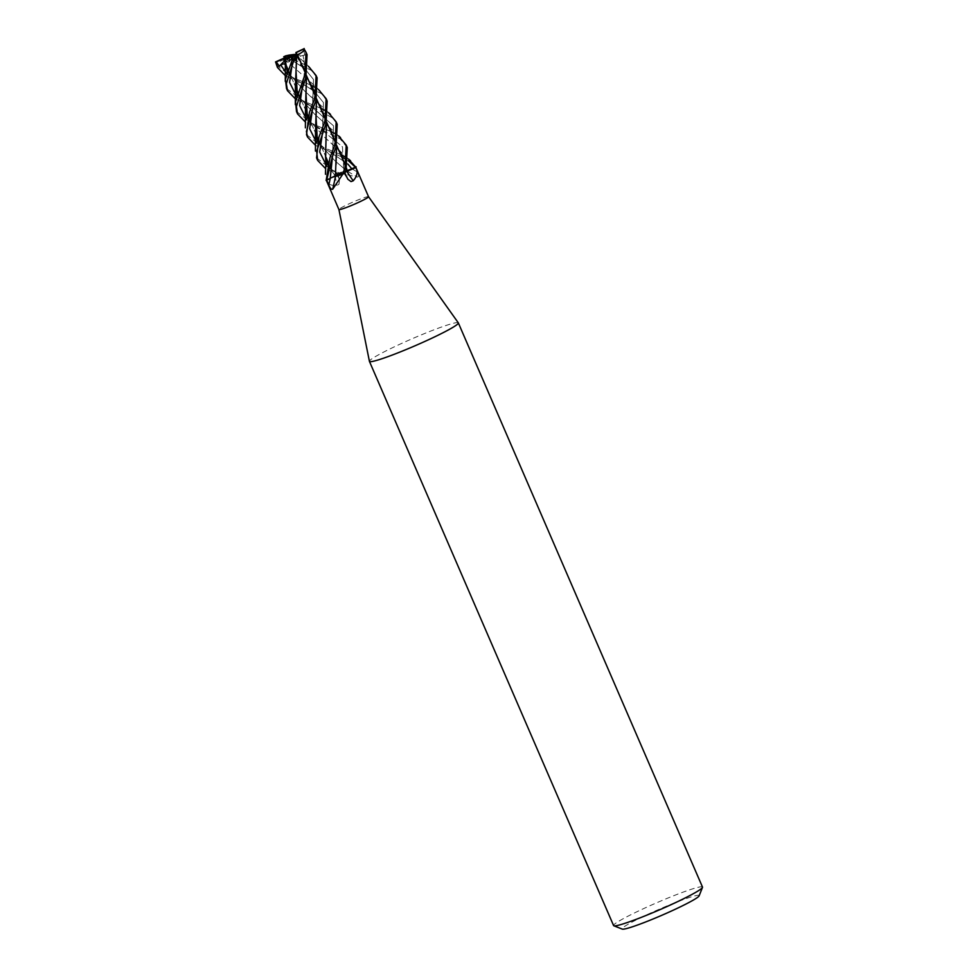 <?xml version="1.0" encoding="UTF-8"?>
<svg xmlns="http://www.w3.org/2000/svg" width="978" height="978" viewBox="0 0 978 978"><rect width="100%" height="100%" fill="white"/><g stroke="black" fill="none" stroke-linecap="round" stroke-linejoin="round"><path stroke-width="0.73" stroke-dasharray="4.89 3.67" d="M339.403 180.465L338.082 173.913L334.977 175.637A12.848 1.002 -23.4 0 0 326.273 180.025A12.848 1.002 -23.4 0 0 326.249 180.038A271.811 148.558 45.6 0 1 326.346 180.453C327.557 184.133 331.09 185.808 336.958 185.49L338.95 184.267L339.403 180.465L336.933 173.986L337.899 173.888L334.843 175.563M335.051 175.478L326.249 180.038M333.021 177.287L335.442 176.517A273.351 207.532 -84.2 0 0 335.466 176.492L326.09 180.355L335.442 176.37M335.466 176.492A12.848 1.002 -23.4 0 0 342.422 174.316A16.064 1.259 -23.4 0 0 344.916 173.204M345.087 173.204L344.305 172.715M338.168 174.035L334.219 176.321L343.608 172.837L347.557 170.551L338.168 174.035M458.315 322.85A48.435 3.802 -23.4 0 0 395.76 346.151A48.435 3.802 -23.4 0 0 369.415 361.322M368.547 196.7L368.547 196.712A16.149 1.271 -23.4 0 0 347.691 204.463A16.149 1.271 -23.4 0 0 338.914 209.524L338.914 209.536M702.497 887.095A48.435 3.802 -23.4 0 0 639.918 910.335A48.435 3.802 -23.4 0 0 613.585 925.567M293.84 59.548L292.165 58.9L293.84 59.548M292.532 54.792L291.407 58.582L291.97 56.822L290.674 57.115L292.141 56.394M287.165 58.313L291.97 56.822M291.884 59.902L290.943 59.682L289.231 61.834L285.674 58.704L286.163 58.179L289.305 60.966L290.576 57.702L290.221 56.638L288.314 57.506M699.111 895.86A41.981 3.289 -23.4 0 0 644.881 915.714A41.981 3.289 -23.4 0 0 622.289 929.1M355.894 167.531L355.637 167.128A12.848 1.002 -23.4 0 1 346.921 171.529A273.351 160.404 -98.3 0 0 346.921 171.541L343.816 173.265L344.941 173.192M346.958 171.517L343.963 173.289L342.434 146.773L320.882 129.206L306.799 119.891L320.882 129.206L342.434 146.773L343.975 173.289L345.087 173.192L343.963 173.289L345.246 172.336M345.344 172.287L346.872 171.553M346.261 170.612L355.809 166.822L346.456 170.661A12.848 1.002 -23.4 0 0 339.464 172.862A12.848 1.002 -23.4 0 0 339.427 172.874L339.244 172.947A16.149 1.271 -23.4 0 0 336.933 173.986M339.244 172.947L357.483 177.067C358.902 176.835 358.84 175.135 357.3 171.945L355.222 167.079L351.689 168.693A272.092 217.519 47.7 0 0 357.3 171.945M317.398 141.333L334.953 160.795L346.481 170.661A273.351 218.534 47.7 0 0 357.483 177.067M355.809 166.835L339.476 172.849A16.064 1.259 -23.4 0 0 336.982 173.974L325.674 168.705M336.799 173.986L337.923 173.888L334.941 175.649L337.936 173.888A272.092 148.705 45.6 0 1 338.938 178.888M334.977 175.637A273.351 149.402 45.6 0 1 336.958 185.49M334.928 175.514L325.796 180.355L335.148 175.575M336.016 164.72L335.417 176.37M347.166 178.008A272.092 159.658 -98.3 0 1 343.963 173.289L346.945 171.37M337.923 173.888L326.86 166.284L337.496 174.218M334.916 175.527L327.41 164.536M339.39 172.886L346.371 170.722M351.652 168.619L346.359 170.551M291.407 58.582L290.674 57.115M293.29 56.015L294.684 55.538L294.708 57.36L294.684 55.477L295.674 54.719M292.556 57.922L293.975 59.218M294.684 55.538L296.004 54.389M295.747 54.511L293.461 55.538M293.534 55.355L289.243 56.785M289.121 56.883L290.221 56.638M284.647 60.722L286.64 58.668M288.632 57.726L285.234 64.499M289.659 57.054L289.305 60.966L286.199 58.228M292.263 56.027L298.082 57.519L297.654 55.245L294.036 55.318M295.601 54.267L298.082 57.519L295.552 54.23L293.999 54.475M287.129 57.91L291.285 59.805L290.576 57.702L289.231 61.834M307.068 54.646L303.498 49.23L304.83 55.098L297.654 55.245L298.082 57.519L299.378 57.849L296.187 54.169M343.669 172.984L347.618 170.698L334.28 176.468L343.669 172.984M285.662 55.856L308.51 66.394M317.116 77.861L311.603 70.502L286.798 58.02M341.628 156.871L315.613 145.465M306.517 134.683L322.923 147.238L340.625 154.536M347.276 147.556L340.014 138.742L305.576 122.238M296.481 111.492L312.887 124.035L330.588 131.358M327.165 101.089L321.652 93.741L285.515 75.832M276.419 65.135L292.777 77.58L310.503 84.927M315.491 87.568L318.547 89.597M316.566 157.91L332.96 170.416L339.329 172.91L346.493 170.649L334.941 160.795L317.385 141.358M337.214 124.316L333.082 118.252L310.05 105.612L295.539 99.022M286.542 88.509L302.838 100.807L320.552 108.155M295.711 54.291L286.187 55.795M306.469 75.624L295.882 54.267L297.728 56.198L306.493 75.563M307.361 118.191L324.892 137.58L337.923 149.047L346.628 168.363M345.576 157.14L348.681 159.28M304.83 55.098L303.033 55.428C300.001 55.99 298.938 57.103 299.843 58.766M307.373 118.167L324.892 137.592L339.195 150.588L346.615 168.399M297.288 54.01L295.845 54.279M298.938 57.616L303.657 67.262C304.61 74.536 304.207 80.844 302.447 86.186L305.442 69.878L303.046 55.428L305.442 69.878L302.202 86.969M287.287 71.785L304.818 91.235L317.826 102.592L326.566 121.993L319.488 104.634L304.818 91.235L287.287 71.761M325.503 110.746L328.584 112.812M325.931 141.981L326.163 160.172L335.026 175.612M319.036 104.059C323.865 110.905 325.54 117.8 324.073 124.744L322.569 132.629L323.461 102.58L314.415 91.431L286.737 73.546L314.415 91.431L323.461 102.58L322.324 133.424M292.715 62.409L293.559 60.22M295.796 54.352L292.874 61.504L291.896 59.548M336.603 145.257L328.327 126.358L314.843 114.402L297.324 94.964L314.843 114.389L327.874 125.82L336.603 145.196M335.54 133.937L338.632 136.04M296.041 70.171L296.175 68.876M333.474 177.116L335.503 176.468M292.398 62.971L292.153 63.753M297.544 94.328L302.006 99.915L310.821 105.979L296.774 96.712L310.821 105.979L333.522 125.807L332.52 156.272L333.522 125.807L310.075 105.624M348.486 160.82L345.699 159.035M308.987 80.832L313.363 89.157C314.818 95.954 314.525 102.714 312.508 109.402L313.461 79.462L304.513 68.338L290.943 59.682L304.513 68.338L313.461 79.462L312.263 110.196M330.197 152.079L347.875 164.072L325.148 148.815L320.454 144.695L317.618 140.698M284.439 59.255L308.449 80.184M315.478 93.387L316.53 98.815L315.258 95.917L316.517 98.839M286.481 58.423L284.353 59.303M284.525 59.169L284.439 59.267C279.207 61.956 276.151 62.824 275.27 61.846M284.427 59.267L308.425 80.123M315.478 93.326L316.53 98.79M339.329 172.91A16.149 1.271 -23.4 0 0 336.958 173.974M294.684 55.477L295.368 55.599M283.779 59.768L283.204 58.448M288.009 69.56L295.429 86.687L288.009 69.56M298.058 92.776L305.466 109.891L298.058 92.776M308.119 116.003L315.515 133.118L308.119 116.003M318.156 139.206L325.576 156.346L318.156 139.206M347.875 179.255L343.816 173.265M343.853 173.069L343.828 173.24C345.393 167.8 344.317 155.319 339.134 150.514M297.116 53.998L296.542 52.678M325.307 119.157L326.554 122.03L325.307 119.157M310.381 67.91L297.728 56.198M348.694 159.169L337.923 149.047M307.581 117.519L311.2 122.311L320.136 128.851M328.596 112.702L317.826 102.592M287.495 71.113L292.911 77.555L300.001 82.409M338.058 173.901L330.283 167.666L327.642 163.864M332.373 156.663L332.618 155.869C334.158 149.561 337.019 136.92 329.097 127.299M338.645 135.93L327.874 125.82M320.429 91.137L307.777 79.389"/><path stroke-width="1.47" d="M336.603 145.196L335.405 176.517L342.508 174.28M338.632 136.04L346.2 145.086L345.038 167.751L342.569 174.267L335.405 176.517L342.422 174.316A12.848 1.002 -23.4 0 0 342.471 174.304A271.811 206.358 -84.2 0 1 342.361 174.842L332.691 189.231C331.383 189.695 330.087 188.277 328.804 184.952L326.676 180.086L330.099 178.534M369.415 361.322A48.435 3.802 -23.4 0 0 369.427 361.383A48.435 3.802 -23.4 0 0 432.007 338.131A48.435 3.802 -23.4 0 0 458.34 322.899A48.435 3.802 -23.4 0 0 458.315 322.85L368.547 196.712A16.149 1.271 -23.4 0 0 368.547 196.7A16.149 1.271 -23.4 0 1 359.77 201.798A16.149 1.271 -23.4 0 1 338.914 209.549A16.149 1.271 -23.4 0 0 338.914 209.549L369.415 361.322M369.427 361.383L613.585 925.567A48.435 3.802 -23.4 0 0 613.842 925.787A48.435 3.802 -23.4 0 0 676.165 902.327A48.435 3.802 -23.4 0 0 702.473 887.425A48.435 3.802 -23.4 0 0 702.497 887.095L458.34 322.899M293.975 59.218L294.623 59.817L294.708 57.36L294.623 59.817L293.84 59.548L295.38 60.514L295.368 55.599M285.515 75.832L277.434 67.47L276.297 62.005L279.329 66.211L284.329 61.039L284.794 61.907L283.95 59.817L287.165 58.313M288.314 57.506L283.901 59.572M613.842 925.787L622.289 929.1A41.981 3.289 -23.4 0 0 676.299 908.77A41.981 3.289 -23.4 0 0 699.111 895.86L702.473 887.425M346.921 171.541A273.351 160.404 -98.3 0 0 353.217 180.808L351.029 181.59L347.875 179.255L344.941 173.192A16.149 1.271 -23.4 0 1 342.655 174.218L342.361 174.842M326.664 180.086A16.149 1.271 -23.4 0 1 326.212 180.062L326.224 180.074A16.149 1.271 -23.4 0 0 326.676 180.086L332.373 156.663L336.016 146.883L337.214 124.316L336.163 121.859L335.014 144.573L329.965 157.69L326.212 180.062L338.914 209.549M355.625 167.14L355.625 167.14A12.848 1.002 -23.4 0 0 355.637 167.128A271.811 159.5 -98.3 0 0 355.894 167.531L368.547 196.725M346.75 171.443L355.894 167.531C358.107 171.749 357.214 176.174 353.217 180.808M346.628 168.363L346.884 171.553L356.102 166.81L346.75 171.602M335.454 176.529A273.351 207.532 -84.2 0 1 332.691 189.231M330.185 178.424L332.52 156.272L330.234 178.473M292.141 56.394L293.29 56.015M291.835 57.262L292.556 57.922M276.297 62.005L283.718 58.277L284.647 60.722M289.011 56.968L287.08 56.003L289.06 55.11L285.662 55.856A16.149 1.271 -23.4 0 0 283.767 56.736A16.149 1.271 -23.4 0 0 283.742 56.748L287.08 56.003M285.234 64.499L284.598 60.184L285.295 59.426L290.552 55.697L295.857 54.096A16.149 1.271 -23.4 0 0 295.869 54.059M293.999 54.475L289.06 55.11M295.674 54.719L296.542 52.678L295.894 52.531L296.578 53.411M286.798 58.02L283.742 56.748M308.51 66.394L316.09 75.489L314.916 98.142L309.415 112.397L306.517 134.683L307.581 137.14L306.407 131.517L312.263 110.184L315.955 100.551L317.116 77.861L316.09 75.489M315.613 145.465L307.581 137.14M305.918 77.348L307.068 54.646L306.065 52.311L304.867 74.903L295.576 101.761L296.481 111.492L297.532 113.913L296.42 106.541L305.918 77.348M296.432 52.482L304.048 48.9A16.149 1.271 -23.4 0 0 303.339 49.022L295.894 52.531M304.048 48.9L306.065 52.311M342.569 174.267A16.149 1.271 -23.4 0 0 344.941 173.204L346.041 170.062L347.276 147.556L346.212 145.086M305.576 122.238L297.532 113.913M283.718 58.277L275.564 61.907A16.149 1.271 -23.4 0 0 276.273 61.773M275.564 61.907L277.434 67.47M310.503 84.927L312.434 85.905M312.447 85.917L315.491 87.568M318.547 89.597L326.126 98.668L324.965 121.358L318.926 137.091L316.566 157.91L317.642 160.38L316.676 151.174L325.992 123.729L327.165 101.089L326.126 98.668M325.674 168.705L317.642 160.38M295.539 99.022L287.483 90.685L286.346 83.619L295.857 54.096A16.149 1.271 -23.4 0 1 293.95 54.951L285.429 79.34L286.542 88.509M306.493 75.563L305.442 109.756L307.361 118.191M340.625 154.536L342.508 155.441M342.544 155.453L345.576 157.14M348.681 159.28L355.686 167.104M306.469 75.624L306.016 93.729L307.373 118.167M346.615 168.399L346.872 171.553M302.373 86.541L299.635 105.587L306.799 119.891L299.635 105.587L302.373 86.541M285.344 59.866L293.547 55.306M285.221 59.988L287.287 71.785L285.234 59.988M325.931 141.981L326.566 122.018L325.54 156.199L327.41 164.536M320.552 108.155L325.503 110.746M328.584 112.812L336.163 121.859M279.329 66.211L280.808 65.159C283.327 63.399 284.94 63.558 285.649 65.612M283.938 60.514L285.258 59.988M280.808 65.159L286.737 73.546L280.808 65.159M322.471 133.02L319.708 152.03L326.86 166.284L319.708 152.03L322.471 133.02M328.804 184.952A272.092 206.566 -84.2 0 0 330.209 178.485L326.09 180.355M296.566 54.976L296.676 55C302.129 52.836 304.623 50.673 304.146 48.509M296.676 55L295.393 86.553L297.324 94.988L295.992 70.575M330.588 131.358L335.54 133.937M336.016 164.72L336.591 145.233L344.317 163.094L336.603 145.257M296.175 68.876L296.664 55M294.745 56.113L296.75 54.964M293.559 60.22L295.38 60.514M292.312 63.338L289.586 82.397L296.774 96.712L289.586 82.397L292.312 63.338M355.234 167.079L348.486 160.82M345.699 159.035L341.628 156.871M283.999 56.883L287.129 57.91M312.422 109.793L309.671 128.815L316.823 143.081L309.671 128.815L312.422 109.793M347.875 164.072L351.652 168.619L347.875 164.072M308.449 80.184L315.478 93.387M316.517 98.839L316.053 116.895L317.398 141.333M308.425 80.123L315.478 93.326M316.53 98.79L315.491 132.971L317.385 141.358M291.896 59.548L291.407 58.582M286.199 58.228L283.767 58.729M290.552 55.697L293.95 54.951M285.552 63.863L288.009 69.56L285.552 63.863M295.429 86.687L298.058 92.776L295.429 86.687M305.466 109.891L308.119 116.003L305.466 109.891M315.515 133.118L318.156 139.206L315.515 133.118M325.576 156.346L328.18 162.385L325.576 156.346M297.422 54.719L305.197 72.678L297.422 54.719M306.505 75.685L315.258 95.917L306.505 75.685M316.542 98.9L325.307 119.157L316.542 98.9M326.554 122.03L335.356 142.372L326.554 122.03M287.483 90.685L286.456 88.313M305.442 109.756L305.393 127.861M350.576 160.808L348.694 159.169M302.447 86.186L302.202 86.969M307.581 117.519L305.649 111.394M285.356 63.362L285.283 81.394M330.478 114.365L328.596 112.702M325.54 156.199C326.175 167.116 325.564 166.529 325.478 174.304M287.495 71.113L285.6 65.281M327.642 163.864L325.821 158.314M292.398 62.971L292.153 63.753M295.393 86.553L295.332 104.622M340.527 137.592L338.645 135.93M297.544 94.328L295.637 88.387M317.618 140.698L315.723 134.744M315.491 132.971L315.442 151.077"/></g></svg>
